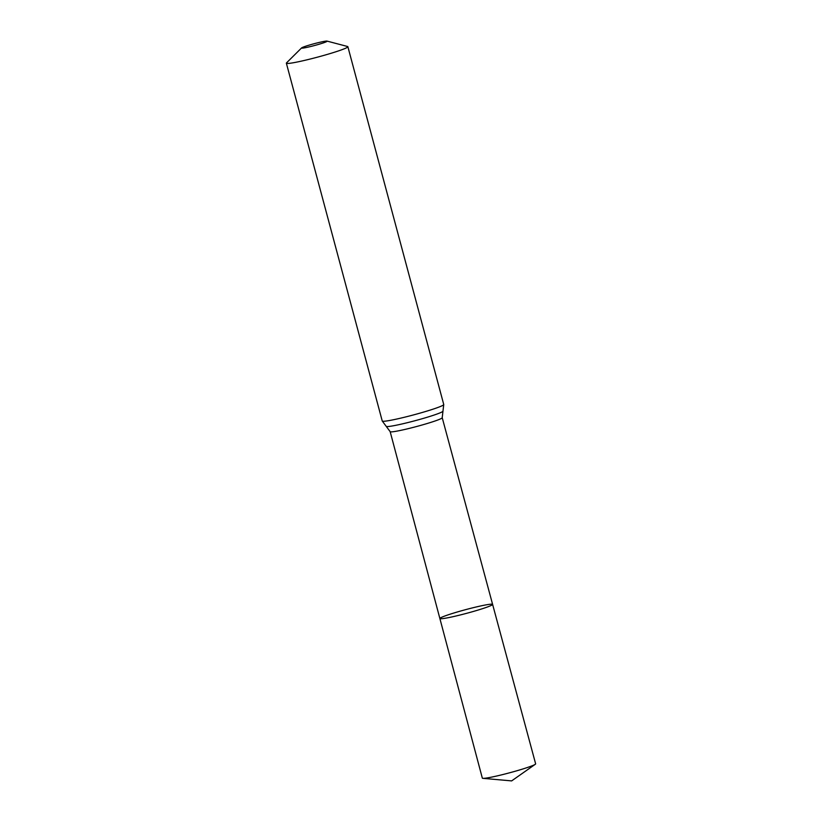 <?xml version="1.0" encoding="UTF-8"?>
<svg xmlns="http://www.w3.org/2000/svg" width="822" height="822" viewBox="0 0 822 822"><rect width="100%" height="100%" fill="white"/><g stroke="black" fill="none" stroke-linecap="round" stroke-linejoin="round"><path stroke-width="1.23" d="M439.873 618.514A27.29 1.901 -15 0 0 466.732 613.294A27.29 1.901 -15 0 0 492.604 604.386A27.29 1.901 -15 0 0 477.972 606.564A27.29 1.901 -15 0 0 439.873 618.514A27.29 1.901 -15 0 0 466.732 613.294A27.29 1.901 -15 0 0 492.604 604.386L535.636 763.833A27.588 1.921 -15 0 1 535.256 764.306A27.588 1.921 -15 0 1 497.115 775.917A27.588 1.921 -15 0 1 482.894 778.342A27.588 1.921 -15 0 1 482.329 778.115L390.162 431.653A26.951 1.88 165 0 0 416.672 426.495A26.951 1.88 165 0 0 442.215 417.699L492.604 604.386M320.056 42.241A13.265 0.925 165 0 1 327.043 41.1A13.265 0.925 165 0 1 314.59 45.508A13.265 0.925 165 0 1 301.602 47.912A13.265 0.925 165 0 1 320.056 42.241M327.043 41.1L347.583 46.505A31.842 2.219 165 0 1 347.87 46.71A31.842 2.219 165 0 1 317.693 57.098A31.842 2.219 165 0 1 286.364 63.191A31.842 2.219 165 0 1 286.529 62.873L301.602 47.912M347.87 46.71L443.746 404.516A31.842 2.219 165 0 1 413.569 414.905A31.842 2.219 165 0 1 382.24 420.998L390.162 431.653M443.746 404.516L442.955 411.247A29.397 2.055 165 0 1 415.12 420.689A29.397 2.055 165 0 1 386.299 426.433M286.364 63.191L382.24 420.998M442.955 411.247L442.215 417.699M482.894 778.342L511.644 780.9L535.256 764.306"/></g></svg>
